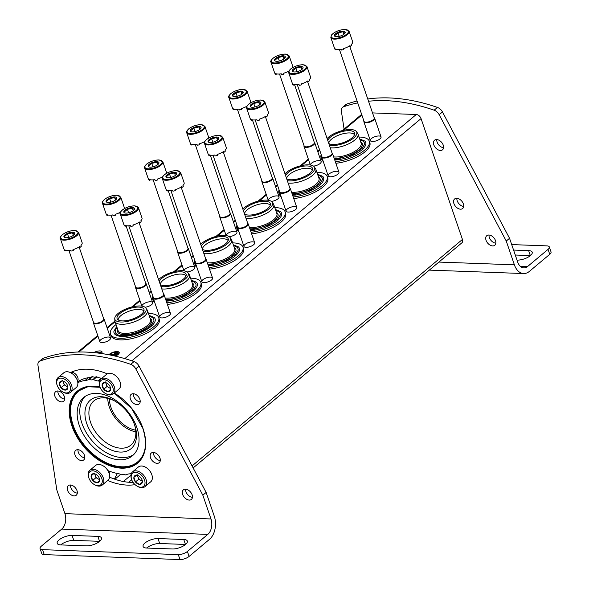 <?xml version="1.0" encoding="UTF-8"?>
<svg xmlns="http://www.w3.org/2000/svg" width="589" height="589" viewBox="0 0 589 589"><rect width="100%" height="100%" fill="white"/><g stroke="black" fill="none" stroke-linecap="round" stroke-linejoin="round"><path stroke-width="0.88" d="M109.414 398.805A25.857 16.897 -130 0 0 135.691 430.176M130.949 475.168L123.351 481.53M114.354 479.056L117.395 473.446M193.133 467.946L461.909 242.801A4.535 2.967 -130 0 0 462.439 239.451L421.054 118.595A4.535 2.967 -130 0 0 416.261 114.502L372.528 112.911M115.253 356.109A5.669 2.179 -18.9 0 0 118.146 354.468A5.669 2.179 -18.9 0 0 119.214 352.472A5.669 2.179 -18.9 0 0 114.664 351.817A5.669 2.179 -18.9 0 0 108.936 354.762M93.769 352.583A5.669 2.179 161.1 0 1 99.953 350.926A5.669 2.179 161.1 0 1 101.838 352.87A5.669 2.179 161.1 0 1 101.352 353.481M210.479 277.117A5.669 2.179 161.1 0 1 212.364 279.061A5.669 2.179 161.1 0 1 207.895 281.932A5.669 2.179 161.1 0 1 202.609 282.403A5.669 2.179 161.1 0 1 203.551 279.23A5.669 2.179 161.1 0 1 210.479 277.117M252.6 241.836A5.669 2.179 161.1 0 1 254.485 243.78A5.669 2.179 161.1 0 1 250.016 246.651A5.669 2.179 161.1 0 1 244.729 247.115A5.669 2.179 161.1 0 1 245.672 243.949A5.669 2.179 161.1 0 1 252.6 241.836M294.721 206.548A5.669 2.179 161.1 0 1 296.606 208.499A5.669 2.179 161.1 0 1 292.137 211.37A5.669 2.179 161.1 0 1 286.85 211.834A5.669 2.179 161.1 0 1 287.793 208.661A5.669 2.179 161.1 0 1 294.721 206.548M336.842 171.266A5.669 2.179 161.1 0 1 338.727 173.21A5.669 2.179 161.1 0 1 334.257 176.089A5.669 2.179 161.1 0 1 328.971 176.553A5.669 2.179 161.1 0 1 329.914 173.38A5.669 2.179 161.1 0 1 336.842 171.266M378.97 135.985A5.669 2.179 161.1 0 1 380.847 137.929A5.669 2.179 161.1 0 1 376.378 140.8A5.669 2.179 161.1 0 1 371.092 141.272A5.669 2.179 161.1 0 1 372.034 138.098A5.669 2.179 161.1 0 1 378.97 135.985M168.358 312.398A5.669 2.179 161.1 0 1 170.243 314.342A5.669 2.179 161.1 0 1 165.774 317.221A5.669 2.179 161.1 0 1 160.488 317.685A5.669 2.179 161.1 0 1 161.43 314.511A5.669 2.179 161.1 0 1 168.358 312.398M141.905 306.133A5.669 2.179 161.1 0 1 144.835 303.18A5.669 2.179 161.1 0 1 150.6 301.745A5.669 2.179 161.1 0 1 152.485 303.688A5.669 2.179 161.1 0 1 145.012 307.23M184.026 270.852A5.669 2.179 161.1 0 1 186.956 267.899A5.669 2.179 161.1 0 1 192.721 266.464A5.669 2.179 161.1 0 1 194.606 268.407A5.669 2.179 161.1 0 1 187.133 271.949M226.147 235.571A5.669 2.179 161.1 0 1 229.077 232.618A5.669 2.179 161.1 0 1 234.842 231.182A5.669 2.179 161.1 0 1 236.726 233.126A5.669 2.179 161.1 0 1 229.254 236.66M272.133 177.517L272.302 177.65A5.669 2.179 161.1 0 1 272.633 178.092A5.669 2.179 161.1 0 1 267.973 181.994A5.669 2.179 161.1 0 1 261.899 181.765L268.238 200.282A5.669 2.179 161.1 0 1 271.198 197.337A5.669 2.179 161.1 0 1 276.963 195.894A5.669 2.179 161.1 0 1 278.847 197.838A5.669 2.179 161.1 0 1 271.374 201.379M310.388 165.001A5.669 2.179 161.1 0 1 313.319 162.049A5.669 2.179 161.1 0 1 319.091 160.613A5.669 2.179 161.1 0 1 320.968 162.557A5.669 2.179 161.1 0 1 313.495 166.098M108.479 337.026A5.669 2.179 161.1 0 1 110.364 338.969A5.669 2.179 161.1 0 1 105.895 341.848A5.669 2.179 161.1 0 1 100.609 342.312A5.669 2.179 161.1 0 1 101.551 339.139A5.669 2.179 161.1 0 1 108.479 337.026M70.923 372.388A5.669 3.703 50 0 1 74.089 373.014A5.669 3.703 50 0 1 77.77 377.402A5.669 3.703 50 0 1 77.549 381.149M109.797 471.318A5.669 3.703 50 0 1 109.289 473.865M101.256 396.728A31.673 20.696 50 0 1 114.156 400.667A31.673 20.696 50 0 1 134.69 425.184A31.673 20.696 50 0 1 120.244 452.065A31.673 20.696 50 0 1 86.745 423.55A31.673 20.696 50 0 1 101.256 396.728M135.831 431.855A27.852 18.2 50 0 1 107.787 398.378M134.425 424.441A28.832 18.841 50 0 1 131.273 444.783A28.832 18.841 50 0 1 97.936 435.109A28.832 18.841 50 0 1 94.262 400.594A28.832 18.841 50 0 1 103.76 397.833A28.832 18.841 50 0 1 114.84 401.057M96.353 352.848A4.69 1.804 161.1 0 1 101.396 353.025A4.69 1.804 161.1 0 1 101.418 353.407M118.043 353.194L114.803 355.609L118.043 353.194L118.183 353.591L115.282 356.014L115.15 355.623M115.282 356.014L114.803 355.609M114.067 355.837L117.461 352.988L117.329 352.597L113.302 355.668M113.581 355.727L117.329 352.597M113.073 355.616L116.791 352.509L116.651 352.112L113.81 354.195L110.541 354.07L113.544 354.409L112.308 355.447M113.095 354.784L110.415 354.688L110.283 354.291M112.587 355.513L116.651 352.112M119.258 352.678A5.669 2.179 -18.9 0 0 114.848 352.2A5.669 2.179 -18.9 0 0 109.363 354.843M118.22 319.945A13.613 5.227 161.1 0 1 125.192 312.847A13.613 5.227 161.1 0 1 139.092 309.365A13.613 5.227 161.1 0 1 143.878 311.161M148.435 313.466A25.518 9.807 161.1 0 1 149.392 313.481A25.518 9.807 161.1 0 1 158.728 317.618L159.273 319.209A25.518 9.807 161.1 0 1 138.305 336.746A25.518 9.807 161.1 0 1 110.99 335.737L110.445 334.154A25.518 9.807 161.1 0 1 116.033 324.554M158.728 317.618A25.518 9.807 161.1 0 1 137.76 335.163A25.518 9.807 161.1 0 1 110.445 334.154M149.091 315.38L154.178 317.442A21.697 8.334 161.1 0 1 137.289 333.772A21.697 8.334 161.1 0 1 113.927 331.217L116.688 326.475M149.444 316.403A20.262 7.782 161.1 0 1 153.876 320.902L151.476 324.863C147.655 331.04 121.43 339.404 116.291 333.772A20.262 7.782 161.1 0 1 117.034 327.499M150.085 318.288A18.031 6.928 161.1 0 1 136.832 332.439A18.031 6.928 161.1 0 1 117.682 329.384M145.814 308.01L147.059 309.77A17.125 6.582 161.1 0 1 147.397 310.432L150.519 319.547A17.125 6.582 161.1 0 1 136.449 331.32A17.125 6.582 161.1 0 1 118.117 330.643L114.995 321.528A17.125 6.582 161.1 0 1 114.855 320.799L114.759 318.649A16.514 6.346 161.1 0 1 123.403 310.101A16.514 6.346 161.1 0 1 140.101 305.971A16.514 6.346 161.1 0 1 145.814 308.01A16.514 6.346 161.1 0 1 132.569 320.004A16.514 6.346 161.1 0 1 114.759 318.649M147.397 310.432A17.125 6.582 161.1 0 1 133.328 322.205A17.125 6.582 161.1 0 1 114.995 321.528M138.768 307.09A14.217 5.463 161.1 0 1 144.084 309.998A14.217 5.463 161.1 0 1 132.289 319.164A14.217 5.463 161.1 0 1 117.351 319.15A14.217 5.463 161.1 0 1 123.086 311.345A14.217 5.463 161.1 0 1 138.768 307.09M160.341 284.664A13.613 5.227 161.1 0 1 167.313 277.559A13.613 5.227 161.1 0 1 181.213 274.084A13.613 5.227 161.1 0 1 185.999 275.88M190.556 278.177A25.518 9.807 161.1 0 1 191.513 278.199A25.518 9.807 161.1 0 1 200.849 282.337L201.394 283.92A25.518 9.807 161.1 0 1 191.837 296.23A25.518 9.807 161.1 0 1 167.386 304.41M154.774 302.584A25.518 9.807 161.1 0 1 153.111 300.456L152.566 298.866A25.518 9.807 161.1 0 1 152.72 295.722M200.849 282.337A25.518 9.807 161.1 0 1 191.292 294.647A25.518 9.807 161.1 0 1 166.842 302.827M154.23 301.001A25.518 9.807 161.1 0 1 152.566 298.866M191.211 280.099L196.299 282.153A21.697 8.334 161.1 0 1 189.82 293.602A21.697 8.334 161.1 0 1 166.267 301.141M191.565 281.115A20.262 7.782 161.1 0 1 195.997 285.621L193.597 289.574L184.269 295.73L169.006 300.118L165.98 300.316M192.205 283A18.031 6.928 161.1 0 1 187.273 293.307A18.031 6.928 161.1 0 1 165.649 299.337M158.625 279.694A16.514 6.346 161.1 0 1 182.222 270.69A16.514 6.346 161.1 0 1 187.943 272.729L189.179 274.489A17.125 6.582 161.1 0 1 189.518 275.151L192.64 284.266A17.125 6.582 161.1 0 1 183.864 293.823A17.125 6.582 161.1 0 1 165.2 298.041M189.518 275.151A17.125 6.582 161.1 0 1 180.551 284.804A17.125 6.582 161.1 0 1 161.769 288.89M187.943 272.729A16.514 6.346 161.1 0 1 180.05 282.455A16.514 6.346 161.1 0 1 160.966 286.534M159.266 281.579A14.217 5.463 161.1 0 1 180.889 271.801A14.217 5.463 161.1 0 1 186.205 274.717A14.217 5.463 161.1 0 1 175.669 283.427A14.217 5.463 161.1 0 1 160.318 284.649M202.461 249.375A13.613 5.227 161.1 0 1 209.434 242.278A13.613 5.227 161.1 0 1 223.334 238.795A13.613 5.227 161.1 0 1 228.12 240.592M232.677 242.896A25.518 9.807 161.1 0 1 233.642 242.918A25.518 9.807 161.1 0 1 242.97 247.056L243.515 248.639A25.518 9.807 161.1 0 1 233.958 260.949A25.518 9.807 161.1 0 1 209.507 269.129M196.895 267.303A25.518 9.807 161.1 0 1 195.231 265.168L194.687 263.585A25.518 9.807 161.1 0 1 194.841 260.434M242.97 247.056A25.518 9.807 161.1 0 1 233.413 259.366A25.518 9.807 161.1 0 1 208.962 267.546M196.351 265.72A25.518 9.807 161.1 0 1 194.687 263.585M233.332 244.818L238.42 246.872A21.697 8.334 161.1 0 1 231.941 258.321A21.697 8.334 161.1 0 1 208.388 265.86M233.686 245.834A20.262 7.782 161.1 0 1 238.125 250.34L235.718 254.293L226.39 260.441L211.127 264.836L208.101 265.035M234.326 247.719A18.031 6.928 161.1 0 1 229.393 258.019A18.031 6.928 161.1 0 1 207.77 264.056M200.746 244.413A16.514 6.346 161.1 0 1 224.343 235.401A16.514 6.346 161.1 0 1 230.063 237.448L231.3 239.208A17.125 6.582 161.1 0 1 231.639 239.863L234.761 248.978A17.125 6.582 161.1 0 1 225.985 258.542A17.125 6.582 161.1 0 1 207.328 262.76M231.639 239.863A17.125 6.582 161.1 0 1 222.671 249.522A17.125 6.582 161.1 0 1 203.89 253.609M230.063 237.448A16.514 6.346 161.1 0 1 222.171 247.174A16.514 6.346 161.1 0 1 203.087 251.253M201.386 246.298A14.217 5.463 161.1 0 1 223.01 236.52A14.217 5.463 161.1 0 1 228.326 239.428A14.217 5.463 161.1 0 1 217.79 248.138A14.217 5.463 161.1 0 1 202.439 249.361M244.582 214.094A13.613 5.227 161.1 0 1 251.555 206.997A13.613 5.227 161.1 0 1 265.455 203.514A13.613 5.227 161.1 0 1 270.241 205.311M274.798 207.615A25.518 9.807 161.1 0 1 275.762 207.63A25.518 9.807 161.1 0 1 285.091 211.768L285.636 213.358A25.518 9.807 161.1 0 1 276.079 225.668A25.518 9.807 161.1 0 1 251.628 233.848M239.016 232.022A25.518 9.807 161.1 0 1 237.352 229.887L236.807 228.304A25.518 9.807 161.1 0 1 236.962 225.153M285.091 211.768A25.518 9.807 161.1 0 1 275.534 224.078A25.518 9.807 161.1 0 1 251.083 232.257M238.471 230.432A25.518 9.807 161.1 0 1 236.807 228.304M275.453 209.529L280.541 211.591A21.697 8.334 161.1 0 1 274.062 223.04A21.697 8.334 161.1 0 1 250.509 230.579M275.807 210.553A20.262 7.782 161.1 0 1 280.246 215.059L277.846 219.012L268.51 225.16L253.248 229.555L250.222 229.754M276.447 212.438A18.031 6.928 161.1 0 1 271.514 222.738A18.031 6.928 161.1 0 1 249.891 228.775M242.867 209.124A16.514 6.346 161.1 0 1 266.464 200.12A16.514 6.346 161.1 0 1 272.184 202.16L273.421 203.927A17.125 6.582 161.1 0 1 273.76 204.582L276.882 213.697A17.125 6.582 161.1 0 1 268.105 223.253A17.125 6.582 161.1 0 1 249.449 227.472M273.76 204.582A17.125 6.582 161.1 0 1 264.792 214.241A17.125 6.582 161.1 0 1 246.011 218.32M272.184 202.16A16.514 6.346 161.1 0 1 264.292 211.893A16.514 6.346 161.1 0 1 245.208 215.964M243.507 211.017A14.217 5.463 161.1 0 1 265.131 201.239A14.217 5.463 161.1 0 1 270.447 204.147A14.217 5.463 161.1 0 1 259.911 212.857A14.217 5.463 161.1 0 1 244.56 214.079M285.628 175.728A14.217 5.463 161.1 0 1 307.252 165.958A14.217 5.463 161.1 0 1 312.568 168.866A14.217 5.463 161.1 0 1 302.032 177.576A14.217 5.463 161.1 0 1 286.681 178.798A13.613 5.227 161.1 0 1 293.675 171.708A13.613 5.227 161.1 0 1 307.576 168.233A13.613 5.227 161.1 0 1 312.361 170.03M316.919 172.327A25.518 9.807 161.1 0 1 317.883 172.349A25.518 9.807 161.1 0 1 327.212 176.486L327.756 178.069A25.518 9.807 161.1 0 1 318.2 190.38A25.518 9.807 161.1 0 1 293.749 198.559M281.137 196.733A25.518 9.807 161.1 0 1 279.473 194.606L278.928 193.023A25.518 9.807 161.1 0 1 279.083 189.872M327.212 176.486A25.518 9.807 161.1 0 1 317.655 188.797A25.518 9.807 161.1 0 1 293.204 196.976M280.592 195.15A25.518 9.807 161.1 0 1 278.928 193.023M317.574 174.248L322.662 176.31A21.697 8.334 161.1 0 1 316.183 187.751A21.697 8.334 161.1 0 1 292.63 195.29M317.927 175.272A20.262 7.782 161.1 0 1 322.367 179.77L319.967 183.724L310.631 189.879L295.369 194.267L292.35 194.466M318.568 177.156A18.031 6.928 161.1 0 1 313.635 187.457A18.031 6.928 161.1 0 1 292.011 193.487M284.988 173.843A16.514 6.346 161.1 0 1 308.584 164.839A16.514 6.346 161.1 0 1 314.305 166.878L315.542 168.638A17.125 6.582 161.1 0 1 315.881 169.301L319.002 178.415A17.125 6.582 161.1 0 1 310.226 187.972A17.125 6.582 161.1 0 1 291.57 192.191M315.881 169.301A17.125 6.582 161.1 0 1 306.913 178.953A17.125 6.582 161.1 0 1 288.131 183.039M314.305 166.878A16.514 6.346 161.1 0 1 306.413 176.612A16.514 6.346 161.1 0 1 287.329 180.683M328.831 143.532A13.613 5.227 161.1 0 1 335.796 136.427A13.613 5.227 161.1 0 1 349.697 132.952A13.613 5.227 161.1 0 1 354.482 134.748M359.04 137.046A25.518 9.807 161.1 0 1 360.004 137.068A25.518 9.807 161.1 0 1 369.332 141.205L369.877 142.788A25.518 9.807 161.1 0 1 360.321 155.098A25.518 9.807 161.1 0 1 335.87 163.278M323.258 161.452A25.518 9.807 161.1 0 1 321.594 159.325L321.049 157.734A25.518 9.807 161.1 0 1 321.204 154.583M369.332 141.205A25.518 9.807 161.1 0 1 359.776 153.515A25.518 9.807 161.1 0 1 335.325 161.695M322.713 159.869A25.518 9.807 161.1 0 1 321.049 157.734M359.695 138.967L364.782 141.021A21.697 8.334 161.1 0 1 358.303 152.47A21.697 8.334 161.1 0 1 334.751 160.009M360.048 139.983A20.262 7.782 161.1 0 1 364.488 144.489L362.088 148.443L352.752 154.598L337.49 158.986L334.471 159.185M360.696 141.868A18.031 6.928 161.1 0 1 355.756 152.168A18.031 6.928 161.1 0 1 334.132 158.205M327.109 138.562A16.514 6.346 161.1 0 1 350.705 129.551A16.514 6.346 161.1 0 1 356.426 131.597L357.663 133.357A17.125 6.582 161.1 0 1 358.002 134.02L361.123 143.127A17.125 6.582 161.1 0 1 352.347 152.691A17.125 6.582 161.1 0 1 333.691 156.91M358.002 134.02A17.125 6.582 161.1 0 1 349.034 143.672A17.125 6.582 161.1 0 1 330.252 147.758M356.426 131.597A16.514 6.346 161.1 0 1 348.533 141.323A16.514 6.346 161.1 0 1 329.45 145.402M327.756 140.447A14.217 5.463 161.1 0 1 349.373 130.67A14.217 5.463 161.1 0 1 354.688 133.585A14.217 5.463 161.1 0 1 344.16 142.295A14.217 5.463 161.1 0 1 328.802 143.51M78.595 232.346L82.121 242.653A9.638 3.703 161.1 0 1 80.965 245.436L81.267 246.327A9.638 3.703 -18.9 0 1 79.832 247.527L79.522 246.636A9.638 3.703 161.1 0 1 72.992 249.655L73.294 250.553A9.638 3.703 -18.9 0 1 70.952 251.091L70.651 250.2A9.638 3.703 161.1 0 1 65.033 249.994L65.335 250.892A9.638 3.703 -18.9 0 1 64.429 250.229L64.127 249.338A9.638 3.703 161.1 0 1 63.884 248.897L60.358 238.597A9.638 3.703 161.1 0 0 70.673 238.972A9.638 3.703 161.1 0 0 78.595 232.346L74.759 230.49C70.297 230.571 66.182 231.956 62.419 234.643C60.306 236.712 59.622 238.03 60.358 238.597M72.594 232.221A5.669 2.179 161.1 0 1 74.479 234.164A5.669 2.179 161.1 0 1 70.01 237.036A5.669 2.179 161.1 0 1 64.724 237.507A5.669 2.179 161.1 0 1 65.666 234.334A5.669 2.179 161.1 0 1 72.594 232.221M74.391 234.208L72.476 232.81L67.521 233.958L64.481 236.498M67.521 233.958L68.707 237.419M72.476 232.81L73.345 235.342M79.832 247.527A3.777 1.45 -18.9 0 0 78.3 247.424M73.618 249.471A3.777 1.45 -18.9 0 0 73.235 250.369M66.299 250.354A3.777 1.45 -18.9 0 0 65.335 250.892M103.649 318.649L103.819 318.782A5.669 2.179 161.1 0 1 104.143 319.223A5.669 2.179 161.1 0 1 99.482 323.125A5.669 2.179 161.1 0 1 93.415 322.897A5.669 2.179 161.1 0 1 93.401 322.352L93.452 322.139M79.257 247.417L103.73 318.885A5.389 2.069 161.1 0 1 99.305 322.588A5.389 2.069 161.1 0 1 93.533 322.382L68.898 250.428M120.716 197.065L116.88 195.209C112.418 195.29 108.302 196.667 104.54 199.354C102.427 201.431 101.742 202.749 102.479 203.308A9.638 3.703 161.1 0 0 112.793 203.691A9.638 3.703 161.1 0 0 120.716 197.065L124.242 207.365A9.638 3.703 161.1 0 1 124.088 208.793M120.421 212.143A3.777 1.45 -18.9 0 1 120.436 212.143A9.638 3.703 161.1 0 1 115.113 214.374L115.415 215.265A9.638 3.703 -18.9 0 1 113.073 215.81L112.771 214.919A9.638 3.703 161.1 0 1 107.154 214.713L107.456 215.603A9.638 3.703 -18.9 0 1 106.55 214.941L106.248 214.05A9.638 3.703 161.1 0 1 106.005 213.616L102.479 203.308M114.715 196.94A5.669 2.179 161.1 0 1 116.6 198.883A5.669 2.179 161.1 0 1 112.131 201.755A5.669 2.179 161.1 0 1 106.845 202.218A5.669 2.179 161.1 0 1 107.787 199.053A5.669 2.179 161.1 0 1 114.715 196.94M116.512 198.92L114.597 197.521L109.642 198.67L106.602 201.217M109.642 198.67L110.828 202.137M114.597 197.521L115.466 200.054M115.746 214.182A3.777 1.45 -18.9 0 0 115.356 215.088M108.428 215.073A3.777 1.45 -18.9 0 0 107.456 215.603M145.77 283.368L145.939 283.5A5.669 2.179 161.1 0 1 146.263 283.942A5.669 2.179 161.1 0 1 141.61 287.837A5.669 2.179 161.1 0 1 135.536 287.616A5.669 2.179 161.1 0 1 135.522 287.064L135.573 286.858M126.053 225.786L145.851 283.603A5.389 2.069 161.1 0 1 141.426 287.307A5.389 2.069 161.1 0 1 135.654 287.093L111.019 215.14M162.836 161.784L159.001 159.928C154.539 160.002 150.423 161.386 146.661 164.073C144.548 166.15 143.863 167.467 144.6 168.027A9.638 3.703 161.1 0 0 154.914 168.41A9.638 3.703 161.1 0 0 162.836 161.784L166.363 172.084A9.638 3.703 161.1 0 1 166.208 173.512M162.542 176.862A3.777 1.45 -18.9 0 1 162.557 176.862A9.638 3.703 161.1 0 1 157.234 179.093L157.543 179.984A9.638 3.703 -18.9 0 1 155.194 180.528L154.892 179.638A9.638 3.703 161.1 0 1 149.275 179.431L149.577 180.322A9.638 3.703 -18.9 0 1 148.671 179.66L148.369 178.769A9.638 3.703 161.1 0 1 148.126 178.327L144.6 168.027M156.836 161.651A5.669 2.179 161.1 0 1 158.721 163.595A5.669 2.179 161.1 0 1 154.252 166.473A5.669 2.179 161.1 0 1 148.965 166.937A5.669 2.179 161.1 0 1 149.908 163.764A5.669 2.179 161.1 0 1 156.836 161.651M158.632 163.639L156.718 162.24L151.763 163.389L148.722 165.936M151.763 163.389L152.949 166.849M156.718 162.24L157.587 164.773M157.867 178.901A3.777 1.45 -18.9 0 0 157.477 179.807M150.548 179.792A3.777 1.45 -18.9 0 0 149.577 180.322M187.891 248.087L188.06 248.219A5.669 2.179 161.1 0 1 188.384 248.661A5.669 2.179 161.1 0 1 183.731 252.556A5.669 2.179 161.1 0 1 177.657 252.335A5.669 2.179 161.1 0 1 177.642 251.783L177.694 251.577M168.174 190.505L187.972 248.322A5.389 2.069 161.1 0 1 183.547 252.026A5.389 2.069 161.1 0 1 177.782 251.812L153.14 179.859M204.957 126.502L201.121 124.647C196.66 124.721 192.544 126.105 188.782 128.792C186.669 130.868 185.984 132.186 186.72 132.746A9.638 3.703 161.1 0 0 197.043 133.129A9.638 3.703 161.1 0 0 204.957 126.502L208.484 136.803A9.638 3.703 161.1 0 1 208.329 138.231M204.677 141.574A3.777 1.45 -18.9 0 0 204.663 141.581A9.638 3.703 161.1 0 1 199.354 143.812L199.664 144.703A9.638 3.703 -18.9 0 1 197.315 145.247L197.013 144.349A9.638 3.703 161.1 0 1 191.396 144.15L191.697 145.041A9.638 3.703 -18.9 0 1 190.792 144.379L190.49 143.488A9.638 3.703 161.1 0 1 190.247 143.046L186.72 132.746M198.957 126.37A5.669 2.179 161.1 0 1 200.842 128.314A5.669 2.179 161.1 0 1 196.373 131.185A5.669 2.179 161.1 0 1 191.086 131.656A5.669 2.179 161.1 0 1 192.029 128.483A5.669 2.179 161.1 0 1 198.957 126.37M200.753 128.358L198.839 126.959L193.884 128.107L190.843 130.655M193.884 128.107L195.069 131.568M198.839 126.959L199.708 129.492M199.988 143.62A3.777 1.45 -18.9 0 0 199.597 144.519M192.669 144.504A3.777 1.45 -18.9 0 0 191.697 145.041M230.012 212.798L230.181 212.931A5.669 2.179 161.1 0 1 230.505 213.373A5.669 2.179 161.1 0 1 225.852 217.275A5.669 2.179 161.1 0 1 219.778 217.047A5.669 2.179 161.1 0 1 219.763 216.502L219.815 216.288M210.295 155.224L230.093 213.041A5.389 2.069 161.1 0 1 225.668 216.745A5.389 2.069 161.1 0 1 219.903 216.531L195.268 144.577M247.078 91.214L243.25 89.359C238.781 89.44 234.665 90.824 230.903 93.511C228.79 95.58 228.105 96.898 228.841 97.465A9.638 3.703 161.1 0 0 239.163 97.84A9.638 3.703 161.1 0 0 247.078 91.214L250.605 101.522A9.638 3.703 161.1 0 1 250.45 102.942M246.798 106.292A3.777 1.45 -18.9 0 0 246.784 106.292A9.638 3.703 161.1 0 1 241.475 108.523L241.784 109.414A9.638 3.703 -18.9 0 1 239.436 109.959L239.134 109.068A9.638 3.703 161.1 0 1 233.516 108.862L233.818 109.753A9.638 3.703 -18.9 0 1 232.913 109.098L232.611 108.207A9.638 3.703 161.1 0 1 232.368 107.765L228.841 97.465M241.085 91.089A5.669 2.179 161.1 0 1 242.962 93.033A5.669 2.179 161.1 0 1 238.493 95.904A5.669 2.179 161.1 0 1 233.207 96.368A5.669 2.179 161.1 0 1 234.15 93.202A5.669 2.179 161.1 0 1 241.085 91.089M242.874 93.069L240.96 91.678L236.005 92.826L232.964 95.366M236.005 92.826L237.19 96.287M240.96 91.678L241.829 94.203M242.108 108.339A3.777 1.45 -18.9 0 0 241.718 109.237M234.79 109.223A3.777 1.45 -18.9 0 0 233.818 109.753M261.899 181.765A5.669 2.179 161.1 0 1 261.884 181.221L261.943 181.007M252.416 119.935L272.214 177.753A5.389 2.069 161.1 0 1 267.789 181.456A5.389 2.069 161.1 0 1 262.024 181.243L237.389 109.289M289.199 55.933L285.37 54.078C280.901 54.159 276.786 55.535 273.024 58.223C270.911 60.299 270.226 61.617 270.962 62.176A9.638 3.703 161.1 0 0 281.284 62.559A9.638 3.703 161.1 0 0 289.199 55.933L292.733 66.233A9.638 3.703 161.1 0 1 292.571 67.661M288.919 71.011A3.777 1.45 -18.9 0 0 288.904 71.011A9.638 3.703 161.1 0 1 283.596 73.242L283.905 74.133A9.638 3.703 -18.9 0 1 281.557 74.678L281.255 73.787A9.638 3.703 161.1 0 1 275.637 73.581L275.939 74.472A9.638 3.703 -18.9 0 1 275.034 73.809L274.732 72.918A9.638 3.703 161.1 0 1 274.489 72.484L270.962 62.176M283.206 55.8A5.669 2.179 161.1 0 1 285.083 57.744A5.669 2.179 161.1 0 1 280.614 60.623A5.669 2.179 161.1 0 1 275.328 61.087A5.669 2.179 161.1 0 1 276.27 57.913A5.669 2.179 161.1 0 1 283.206 55.8M284.995 57.788L283.081 56.389L278.126 57.538L275.085 60.085M278.126 57.538L279.311 60.998M283.081 56.389L283.95 58.922M284.229 73.051A3.777 1.45 -18.9 0 0 283.839 73.956M276.911 73.942A3.777 1.45 -18.9 0 0 275.939 74.472M314.254 142.236L314.423 142.369A5.669 2.179 161.1 0 1 314.754 142.81A5.669 2.179 161.1 0 1 310.094 146.705A5.669 2.179 161.1 0 1 304.02 146.484A5.669 2.179 161.1 0 1 304.012 145.932L304.064 145.726M294.544 84.654L314.335 142.472A5.389 2.069 161.1 0 1 309.91 146.175A5.389 2.069 161.1 0 1 304.145 145.962L279.51 74.008M138.474 207.718L142.001 218.026A9.638 3.703 161.1 0 1 140.845 220.809L141.146 221.7A9.638 3.703 -18.9 0 1 139.711 222.9L139.402 222.009A9.638 3.703 161.1 0 1 132.871 225.027L133.173 225.918A9.638 3.703 -18.9 0 1 130.832 226.463L130.53 225.572A9.638 3.703 161.1 0 1 124.912 225.366L125.214 226.257A9.638 3.703 -18.9 0 1 124.308 225.602L124.007 224.711A9.638 3.703 161.1 0 1 123.764 224.269L120.237 213.969A9.638 3.703 161.1 0 0 130.552 214.344A9.638 3.703 161.1 0 0 138.474 207.718L134.638 205.863C130.176 205.944 126.061 207.328 122.298 210.015C120.185 212.084 119.501 213.402 120.237 213.969M132.473 207.593A5.669 2.179 161.1 0 1 134.358 209.537A5.669 2.179 161.1 0 1 129.889 212.408A5.669 2.179 161.1 0 1 124.603 212.872A5.669 2.179 161.1 0 1 125.545 209.706A5.669 2.179 161.1 0 1 132.473 207.593M134.27 209.574L132.356 208.182L127.401 209.323L124.36 211.871M127.401 209.323L128.586 212.791M132.356 208.182L133.224 210.707M139.711 222.9A3.777 1.45 -18.9 0 0 138.179 222.797M133.504 224.843A3.777 1.45 -18.9 0 0 133.114 225.742M126.179 225.727A3.777 1.45 -18.9 0 0 125.214 226.257M163.528 294.021L163.698 294.154A5.669 2.179 161.1 0 1 164.022 294.596A5.669 2.179 161.1 0 1 159.361 298.498A5.669 2.179 161.1 0 1 153.295 298.27A5.669 2.179 161.1 0 1 153.28 297.725L153.331 297.511M139.137 222.789L163.609 294.257A5.389 2.069 161.1 0 1 159.185 297.96A5.389 2.069 161.1 0 1 153.412 297.747L128.777 225.793M180.595 172.437L184.121 182.737A9.638 3.703 161.1 0 1 182.965 185.52L183.267 186.418A9.638 3.703 -18.9 0 1 181.832 187.619L181.53 186.728A9.638 3.703 161.1 0 1 174.992 189.746L175.301 190.637A9.638 3.703 -18.9 0 1 172.952 191.182L172.651 190.291A9.638 3.703 161.1 0 1 167.033 190.085L167.335 190.976A9.638 3.703 -18.9 0 1 166.429 190.313L166.127 189.422A9.638 3.703 161.1 0 1 165.884 188.988L162.358 178.681A9.638 3.703 161.1 0 0 172.673 179.063A9.638 3.703 161.1 0 0 180.595 172.437L176.759 170.582C172.297 170.663 168.182 172.04 164.419 174.727C162.306 176.803 161.622 178.121 162.358 178.681M174.594 172.305A5.669 2.179 161.1 0 1 176.479 174.248A5.669 2.179 161.1 0 1 172.01 177.127A5.669 2.179 161.1 0 1 166.724 177.591A5.669 2.179 161.1 0 1 167.666 174.418A5.669 2.179 161.1 0 1 174.594 172.305M176.391 174.292L174.477 172.894L169.522 174.042L166.481 176.59M169.522 174.042L170.707 177.503M174.477 172.894L175.345 175.426M181.832 187.619A3.777 1.45 -18.9 0 0 180.3 187.516M175.625 189.555A3.777 1.45 -18.9 0 0 175.235 190.461M168.307 190.446A3.777 1.45 -18.9 0 0 167.335 190.976M205.649 258.74L205.819 258.873A5.669 2.179 161.1 0 1 206.143 259.315A5.669 2.179 161.1 0 1 201.49 263.209A5.669 2.179 161.1 0 1 195.415 262.988A5.669 2.179 161.1 0 1 195.401 262.436L195.452 262.23M181.257 187.501L205.73 258.976A5.389 2.069 161.1 0 1 201.305 262.679A5.389 2.069 161.1 0 1 195.533 262.466L170.898 190.512M222.716 137.156L226.242 147.456A9.638 3.703 161.1 0 1 225.086 150.239L225.388 151.13A9.638 3.703 -18.9 0 1 223.953 152.337L223.651 151.447A9.638 3.703 161.1 0 1 217.113 154.465L217.422 155.356A9.638 3.703 -18.9 0 1 215.073 155.901L214.771 155.01A9.638 3.703 161.1 0 1 209.154 154.804L209.456 155.695A9.638 3.703 -18.9 0 1 208.55 155.032L208.248 154.141A9.638 3.703 161.1 0 1 208.005 153.7L204.479 143.399A9.638 3.703 161.1 0 0 214.794 143.782A9.638 3.703 161.1 0 0 222.716 137.156L218.88 135.301C213.166 135.551 208.587 137.399 205.149 140.83L204.479 143.399M216.715 137.023A5.669 2.179 161.1 0 1 218.6 138.967A5.669 2.179 161.1 0 1 214.131 141.846A5.669 2.179 161.1 0 1 208.845 142.31A5.669 2.179 161.1 0 1 209.787 139.137A5.669 2.179 161.1 0 1 216.715 137.023M218.512 139.011L216.597 137.612L211.642 138.761L208.602 141.308M211.642 138.761L212.828 142.221M216.597 137.612L217.466 140.145M223.953 152.337A3.777 1.45 -18.9 0 0 222.421 152.234M217.746 154.274A3.777 1.45 -18.9 0 0 217.356 155.179M210.428 155.157A3.777 1.45 -18.9 0 0 209.456 155.695M247.77 223.452L247.94 223.592A5.669 2.179 161.1 0 1 248.263 224.034A5.669 2.179 161.1 0 1 243.61 227.928A5.669 2.179 161.1 0 1 237.536 227.707A5.669 2.179 161.1 0 1 237.522 227.155L237.573 226.942M223.378 152.22L247.851 223.695A5.389 2.069 161.1 0 1 243.426 227.398A5.389 2.069 161.1 0 1 237.661 227.185L213.027 155.231M264.836 101.868L268.363 112.175A9.638 3.703 161.1 0 1 267.207 114.958L267.509 115.849A9.638 3.703 -18.9 0 1 266.073 117.056L265.772 116.158A9.638 3.703 161.1 0 1 259.234 119.184L259.543 120.075A9.638 3.703 -18.9 0 1 257.194 120.612L256.892 119.722A9.638 3.703 161.1 0 1 251.275 119.523L251.577 120.414A9.638 3.703 -18.9 0 1 250.671 119.751L250.369 118.86A9.638 3.703 161.1 0 1 250.126 118.418L246.6 108.118A9.638 3.703 161.1 0 0 256.922 108.494A9.638 3.703 161.1 0 0 264.836 101.868L261.008 100.02C256.539 100.093 252.423 101.477 248.661 104.165C246.548 106.241 245.863 107.559 246.6 108.118M258.843 101.742A5.669 2.179 161.1 0 1 260.721 103.686A5.669 2.179 161.1 0 1 256.252 106.557A5.669 2.179 161.1 0 1 250.966 107.029A5.669 2.179 161.1 0 1 251.908 103.855A5.669 2.179 161.1 0 1 258.843 101.742M260.632 103.73L258.718 102.331L253.763 103.48L250.723 106.027M253.763 103.48L254.949 106.94M258.718 102.331L259.587 104.864M266.073 117.056A3.777 1.45 -18.9 0 0 264.542 116.946M259.867 118.993A3.777 1.45 -18.9 0 0 259.477 119.891M252.548 119.876A3.777 1.45 -18.9 0 0 251.577 120.414M289.891 188.171L290.06 188.303A5.669 2.179 161.1 0 1 290.384 188.745A5.669 2.179 161.1 0 1 285.731 192.647A5.669 2.179 161.1 0 1 279.657 192.419A5.669 2.179 161.1 0 1 279.642 191.874L279.701 191.661M265.499 116.939L289.972 188.414A5.389 2.069 161.1 0 1 285.547 192.117A5.389 2.069 161.1 0 1 279.782 191.904L255.147 119.95M306.957 66.586L310.491 76.887A9.638 3.703 161.1 0 1 309.328 79.677L309.63 80.568A9.638 3.703 -18.9 0 1 308.194 81.768L307.892 80.877A9.638 3.703 161.1 0 1 301.354 83.896L301.664 84.787A9.638 3.703 -18.9 0 1 299.315 85.331L299.013 84.441A9.638 3.703 161.1 0 1 293.396 84.234L293.697 85.125A9.638 3.703 -18.9 0 1 292.792 84.47L292.49 83.572A9.638 3.703 161.1 0 1 292.247 83.137L288.72 72.83A9.638 3.703 161.1 0 0 299.043 73.213A9.638 3.703 161.1 0 0 306.957 66.586L303.129 64.731C298.66 64.812 294.544 66.196 290.782 68.876C288.669 70.952 287.984 72.27 288.72 72.83M300.964 66.461A5.669 2.179 161.1 0 1 302.842 68.405A5.669 2.179 161.1 0 1 298.373 71.276A5.669 2.179 161.1 0 1 293.086 71.74A5.669 2.179 161.1 0 1 294.029 68.574A5.669 2.179 161.1 0 1 300.964 66.461M302.753 68.442L300.839 67.043L295.884 68.191L292.843 70.739M295.884 68.191L297.07 71.659M300.839 67.043L301.708 69.576M308.194 81.768A3.777 1.45 -18.9 0 0 306.663 81.665M301.988 83.712A3.777 1.45 -18.9 0 0 301.597 84.61M294.669 84.595A3.777 1.45 -18.9 0 0 293.697 85.125M332.012 152.89L332.181 153.022A5.669 2.179 161.1 0 1 332.513 153.464A5.669 2.179 161.1 0 1 327.852 157.366A5.669 2.179 161.1 0 1 321.778 157.138A5.669 2.179 161.1 0 1 321.763 156.586L321.822 156.38M307.62 81.657L332.093 153.125A5.389 2.069 161.1 0 1 327.668 156.829A5.389 2.069 161.1 0 1 321.903 156.615L297.268 84.661M349.078 31.305L352.612 41.605A9.638 3.703 161.1 0 1 351.449 44.389L351.758 45.279A9.638 3.703 -18.9 0 1 350.315 46.487L350.013 45.596A9.638 3.703 161.1 0 1 343.475 48.615L343.785 49.505A9.638 3.703 -18.9 0 1 341.436 50.05L341.134 49.159A9.638 3.703 161.1 0 1 335.516 48.953L335.818 49.844A9.638 3.703 -18.9 0 1 334.913 49.181L334.611 48.291A9.638 3.703 161.1 0 1 334.368 47.849L330.841 37.549A9.638 3.703 161.1 0 0 341.164 37.932A9.638 3.703 161.1 0 0 349.078 31.305L345.25 29.45C339.529 29.708 334.95 31.548 331.511 34.979L330.841 37.549M343.085 31.173A5.669 2.179 161.1 0 1 344.963 33.117A5.669 2.179 161.1 0 1 340.501 35.995A5.669 2.179 161.1 0 1 335.207 36.459A5.669 2.179 161.1 0 1 336.15 33.286A5.669 2.179 161.1 0 1 343.085 31.173M344.874 33.161L342.96 31.762L338.005 32.91L334.964 35.458M338.005 32.91L339.19 36.371M342.96 31.762L343.829 34.295M350.315 46.487A3.777 1.45 -18.9 0 0 348.784 46.384M344.109 48.423A3.777 1.45 -18.9 0 0 343.718 49.329M336.79 49.314A3.777 1.45 -18.9 0 0 335.818 49.844M374.133 117.609L374.302 117.741A5.669 2.179 161.1 0 1 374.633 118.183A5.669 2.179 161.1 0 1 369.973 122.078A5.669 2.179 161.1 0 1 363.899 121.857A5.669 2.179 161.1 0 1 363.892 121.305L363.943 121.098M349.748 46.369L374.214 117.844A5.389 2.069 161.1 0 1 369.789 121.548A5.389 2.069 161.1 0 1 364.024 121.334L339.389 49.38M133.747 454.553A37.99 24.826 50 0 1 81.945 423.351A37.99 24.826 50 0 1 85.074 396.441M136.876 427.651A37.99 24.826 -130 0 0 112.514 398.311A37.99 24.826 -130 0 0 83.697 397.479A37.99 24.826 -130 0 0 79.316 425.56A37.99 24.826 -130 0 0 103.679 454.899A37.99 24.826 -130 0 0 132.488 455.731A37.99 24.826 -130 0 0 136.876 427.651M41.34 546.165L61.749 529.077L207.799 534.385A11.338 7.399 -87.9 0 0 210.987 518.968L202.844 495.194L206.135 492.433L214.278 516.207A17.015 11.095 -87.9 0 1 209.493 539.34L189.091 556.428A6.803 2.614 -18.9 0 1 179.984 559.55L44.249 554.617A6.803 2.614 -18.9 0 1 41.76 553.513L40.059 548.558A6.803 2.614 161.1 0 1 41.34 546.165M202.844 495.194L135.772 368.861A6.803 4.447 50 0 0 130.751 364.341A204.147 133.394 50 0 0 39.978 361.042A6.803 4.447 50 0 0 39.065 361.558A6.803 4.447 50 0 0 37.961 365.305L56.794 489.879L64.937 513.66A11.338 7.399 -87.9 0 1 61.749 529.077M40.059 548.558A6.803 2.614 161.1 0 0 42.548 549.662L178.29 554.595A6.803 2.614 161.1 0 0 187.39 551.473L207.799 534.385M160.289 460.576A6.236 4.079 50 0 1 153.803 454.958A6.236 4.079 50 0 1 153.479 452.44M140.182 401.853A6.236 4.079 50 0 1 133.696 396.235A6.236 4.079 50 0 1 133.372 393.724M84.787 457.83A6.236 4.079 50 0 1 78.308 452.212A6.236 4.079 50 0 1 77.976 449.694M64.687 399.106A6.236 4.079 50 0 1 58.201 393.496A6.236 4.079 50 0 1 57.877 390.978M39.065 361.558L42.356 358.804A6.803 4.447 50 0 1 43.269 358.281A204.147 133.394 50 0 1 134.042 361.587A6.803 4.447 50 0 1 139.063 366.108L206.135 492.433M192.434 497.315A6.236 4.079 50 0 1 185.947 491.705A6.236 4.079 50 0 1 185.623 489.187M77.314 493.133A6.236 4.079 50 0 1 70.827 487.515A6.236 4.079 50 0 1 70.503 484.997M77.719 381.886A53.871 35.2 50 0 1 88.416 377.689A13.613 8.894 50 0 0 91.994 376.688A1.134 0.744 50 0 1 92.687 376.688A6.008 3.924 50 0 0 96.14 376.813A1.134 0.744 50 0 1 96.846 376.864A13.613 8.894 50 0 0 101.212 378.16A53.871 35.2 50 0 1 101.845 378.293M133.085 482.369A66.343 43.35 50 0 1 109.561 477.119M150.512 457.712A6.236 4.079 50 0 1 151.233 453.103A6.236 4.079 50 0 1 158.36 455.268A6.236 4.079 50 0 1 159.244 462.667A6.236 4.079 50 0 1 154.509 462.534A6.236 4.079 50 0 1 150.512 457.712M130.405 398.996A6.236 4.079 50 0 1 131.126 394.387A6.236 4.079 50 0 1 138.253 396.552A6.236 4.079 50 0 1 139.137 403.951A6.236 4.079 50 0 1 134.41 403.811A6.236 4.079 50 0 1 130.405 398.996M75.017 454.966A6.236 4.079 50 0 1 75.731 450.357A6.236 4.079 50 0 1 82.865 452.521A6.236 4.079 50 0 1 83.741 459.921A6.236 4.079 50 0 1 79.014 459.788A6.236 4.079 50 0 1 75.017 454.966M54.91 396.25A6.236 4.079 50 0 1 55.631 391.641A6.236 4.079 50 0 1 62.758 393.805A6.236 4.079 50 0 1 63.641 401.205A6.236 4.079 50 0 1 58.907 401.065A6.236 4.079 50 0 1 54.91 396.25M182.656 494.458A6.236 4.079 50 0 1 183.378 489.849A6.236 4.079 50 0 1 190.505 492.014A6.236 4.079 50 0 1 191.388 499.413A6.236 4.079 50 0 1 186.654 499.273A6.236 4.079 50 0 1 182.656 494.458M67.536 490.269A6.236 4.079 50 0 1 68.258 485.66A6.236 4.079 50 0 1 75.385 487.825A6.236 4.079 50 0 1 76.268 495.224A6.236 4.079 50 0 1 71.534 495.091A6.236 4.079 50 0 1 67.536 490.269M70.452 372.616A66.343 43.35 50 0 1 107.272 373.853M77.829 382.666A53.871 35.2 50 0 1 85.125 380.45A13.613 8.894 50 0 0 88.703 379.441A1.134 0.744 50 0 1 89.395 379.441A6.008 3.924 50 0 0 92.848 379.574A1.134 0.744 50 0 1 93.555 379.618A13.613 8.894 50 0 0 97.921 380.914A53.871 35.2 50 0 1 99.453 381.26M131.34 473.563A53.871 35.2 50 0 1 129.742 473.858A13.613 8.894 50 0 0 126.164 474.867A1.134 0.744 50 0 1 125.479 474.867A6.008 3.924 50 0 0 122.019 474.741A1.134 0.744 50 0 1 121.312 474.69A13.613 8.894 50 0 0 116.953 473.394A53.871 35.2 50 0 1 107.875 470.559M135.072 484.651A66.343 43.35 50 0 1 107.684 480.491M185.557 544.45A9.755 3.748 -18.9 0 0 185.461 544.45L159.693 543.514A9.755 3.748 -18.9 0 0 146.58 548.035M99.651 541.328A9.755 3.748 -18.9 0 0 99.556 541.32L73.78 540.385A9.755 3.748 -18.9 0 0 60.667 544.913M157.992 538.56A9.755 3.748 161.1 0 0 147.677 541.232A9.755 3.748 161.1 0 0 143.105 546.459A9.755 3.748 161.1 0 0 146.676 548.042L172.452 548.977A9.755 3.748 161.1 0 0 182.767 546.298A9.755 3.748 161.1 0 0 187.339 541.077A9.755 3.748 161.1 0 0 183.768 539.495L157.992 538.56L159.693 543.514M72.086 535.43A9.755 3.748 161.1 0 0 61.764 538.11A9.755 3.748 161.1 0 0 57.199 543.338A9.755 3.748 161.1 0 0 60.763 544.913L86.539 545.856A9.755 3.748 161.1 0 0 96.854 543.176A9.755 3.748 161.1 0 0 101.426 537.956A9.755 3.748 161.1 0 0 97.855 536.373L72.086 535.43L73.78 540.385M97.921 380.914L101.212 378.16M85.125 380.45L88.416 377.689M527.656 266.456A11.338 7.399 92.1 0 1 523.849 267.885A11.338 7.399 92.1 0 1 517.679 262.061L509.544 238.287L506.253 241.041L514.388 264.814A17.015 11.095 92.1 0 0 523.643 273.546A17.015 11.095 92.1 0 0 529.349 271.411L549.751 254.315A6.803 2.614 -18.9 0 0 551.039 251.923L549.338 246.975A6.803 2.614 161.1 0 1 548.057 249.368L527.656 266.456L520.161 266.184M549.338 246.975A6.803 2.614 161.1 0 0 546.85 245.871L511.701 244.59M463.366 203.912A6.236 4.079 -130 0 0 459.368 199.089A6.236 4.079 -130 0 0 454.634 198.957A6.236 4.079 -130 0 0 455.518 206.356A6.236 4.079 -130 0 0 462.645 208.521A6.236 4.079 -130 0 0 463.366 203.912M443.259 145.188A6.236 4.079 -130 0 0 439.261 140.373A6.236 4.079 -130 0 0 434.535 140.234A6.236 4.079 -130 0 0 435.411 147.633A6.236 4.079 -130 0 0 442.545 149.797A6.236 4.079 -130 0 0 443.259 145.188M357.707 102.891A204.147 133.394 -130 0 0 343.387 106.889A6.803 4.447 -130 0 0 342.474 107.412A6.803 4.447 -130 0 0 341.37 111.159L344.079 129.094M506.253 241.041L439.18 114.715A6.803 4.447 -130 0 0 434.152 110.195A204.147 133.394 -130 0 0 368.53 101.242M495.511 240.651A6.236 4.079 -130 0 0 491.513 235.836A6.236 4.079 -130 0 0 486.779 235.696A6.236 4.079 -130 0 0 487.663 243.095A6.236 4.079 -130 0 0 494.789 245.26A6.236 4.079 -130 0 0 495.511 240.651M456.88 198.294A6.236 4.079 -130 0 0 463.69 206.422M436.78 139.578A6.236 4.079 -130 0 0 443.591 147.706M357.067 101.013A204.147 133.394 -130 0 0 346.671 104.135A6.803 4.447 -130 0 0 345.765 104.658L342.474 107.412M509.544 238.287L442.472 111.962A6.803 4.447 -130 0 0 437.443 107.434A204.147 133.394 -130 0 0 367.757 98.981M489.025 235.04A6.236 4.079 -130 0 0 495.835 243.169M530.431 255.574A9.755 3.748 -18.9 0 0 530.336 255.567L515.272 255.022M517.002 260.088L517.319 260.095A9.755 3.748 161.1 0 0 527.634 257.422A9.755 3.748 161.1 0 0 532.206 252.195A9.755 3.748 161.1 0 0 528.635 250.612L513.571 250.067M110.577 389.498L107.927 391.663L103.708 389.248L102.14 384.676L104.79 382.511A5.235 3.424 50 0 1 106.926 383.159A5.235 3.424 50 0 1 109.009 384.926A5.235 3.424 50 0 1 110.32 387.216A5.235 3.424 50 0 1 110.577 389.498A5.235 3.424 50 0 1 107.927 391.663A5.235 3.424 50 0 1 103.708 389.248A5.235 3.424 50 0 1 102.14 384.676A5.235 3.424 50 0 1 104.79 382.511M103.811 379.655A8.504 5.559 50 0 1 113.235 389.182A8.504 5.559 50 0 1 105.438 393.459A8.504 5.559 50 0 1 99.924 386.877A8.504 5.559 50 0 1 103.811 379.655M99.924 386.877L99.725 386.296A9.638 6.302 50 0 1 100.829 379.147A9.638 6.302 50 0 1 104.135 378.116A9.638 6.302 50 0 1 113.302 384.573A9.638 6.302 50 0 1 113.206 393.923A9.638 6.302 50 0 1 105.976 393.761L105.438 393.459M100.829 379.147L106.587 374.324A9.638 6.302 50 0 1 109.893 373.293A9.638 6.302 50 0 1 113.817 374.486A9.638 6.302 50 0 1 120.068 381.952A9.638 6.302 50 0 1 118.963 389.101L113.206 393.923M113.883 374.523A9.358 6.111 50 0 1 113.949 374.56A9.358 6.111 50 0 1 120.016 381.805A9.358 6.111 50 0 1 120.046 381.878M110.504 388.232A4.535 2.967 50 0 1 109.105 387.702A4.535 2.967 50 0 1 106.211 384.205L106.999 386.494L110.533 388.512M105.711 382.732L106.211 384.205A4.535 2.967 50 0 1 105.954 382.806M105.431 381.915L102.14 384.676M106.999 386.494L103.708 389.248M110.577 389.439L107.927 391.663M67.823 387.945L65.173 390.109L60.954 387.695L59.386 383.122L62.036 380.958A5.235 3.424 50 0 1 64.172 381.606A5.235 3.424 50 0 1 66.263 383.365A5.235 3.424 50 0 1 67.566 385.662A5.235 3.424 50 0 1 67.823 387.945A5.235 3.424 50 0 1 65.173 390.109A5.235 3.424 50 0 1 60.954 387.695A5.235 3.424 50 0 1 59.386 383.122A5.235 3.424 50 0 1 62.036 380.958M61.065 378.101A8.504 5.559 50 0 1 70.481 387.628A8.504 5.559 50 0 1 62.684 391.906A8.504 5.559 50 0 1 57.17 385.316A8.504 5.559 50 0 1 61.065 378.101M57.17 385.316L56.971 384.742A9.638 6.302 50 0 1 58.075 377.593A9.638 6.302 50 0 1 61.381 376.562A9.638 6.302 50 0 1 70.547 383.019A9.638 6.302 50 0 1 70.452 392.37A9.638 6.302 50 0 1 63.222 392.2L62.684 391.906M58.075 377.593L63.833 372.763A9.638 6.302 50 0 1 67.139 371.733A9.638 6.302 50 0 1 71.063 372.933A9.638 6.302 50 0 1 77.314 380.398A9.638 6.302 50 0 1 76.217 387.547L70.452 392.37M71.129 372.97A9.358 6.111 50 0 1 71.203 373.006A9.358 6.111 50 0 1 77.269 380.251A9.358 6.111 50 0 1 77.292 380.325M67.75 386.678A4.535 2.967 50 0 1 66.351 386.141A4.535 2.967 50 0 1 63.457 382.651L64.245 384.941L67.779 386.958M62.957 381.171L63.457 382.651A4.535 2.967 50 0 1 63.2 381.245M62.677 380.361L59.386 383.122M64.245 384.941L60.954 387.695M67.823 387.886L65.173 390.109M99.57 480.661L96.913 482.825L92.694 480.41L91.133 475.838L93.784 473.674A5.235 3.424 50 0 1 95.919 474.322A5.235 3.424 50 0 1 98.002 476.081A5.235 3.424 50 0 1 99.313 478.378A5.235 3.424 50 0 1 99.57 480.661A5.235 3.424 50 0 1 96.913 482.825A5.235 3.424 50 0 1 92.694 480.41A5.235 3.424 50 0 1 91.133 475.838A5.235 3.424 50 0 1 93.784 473.674M92.804 470.817A8.504 5.559 50 0 1 102.228 480.344A8.504 5.559 50 0 1 94.431 484.622A8.504 5.559 50 0 1 88.917 478.04A8.504 5.559 50 0 1 92.804 470.817M88.917 478.04L88.711 477.458A9.638 6.302 50 0 1 89.815 470.309A9.638 6.302 50 0 1 93.128 469.278A9.638 6.302 50 0 1 102.295 475.735A9.638 6.302 50 0 1 102.199 485.086A9.638 6.302 50 0 1 94.962 484.916L94.431 484.622M89.815 470.309L95.573 465.479A9.638 6.302 50 0 1 98.886 464.449A9.638 6.302 50 0 1 102.81 465.649A9.638 6.302 50 0 1 109.061 473.114A9.638 6.302 50 0 1 107.956 480.263L102.199 485.086M102.876 465.685A9.358 6.111 50 0 1 102.942 465.722A9.358 6.111 50 0 1 109.009 472.967A9.358 6.111 50 0 1 109.031 473.041M99.489 479.394A4.535 2.967 50 0 1 98.098 478.857A4.535 2.967 50 0 1 95.204 475.367L95.985 477.657L99.519 479.674M94.696 473.887L95.204 475.367A4.535 2.967 50 0 1 94.947 473.961M94.424 473.077L91.133 475.838M95.985 477.657L92.694 480.41M99.57 480.602L96.913 482.825M142.324 482.214L139.667 484.379L135.448 481.964L133.88 477.392L136.538 475.227A5.235 3.424 50 0 1 138.673 475.875A5.235 3.424 50 0 1 140.756 477.642A5.235 3.424 50 0 1 142.067 479.932A5.235 3.424 50 0 1 142.324 482.214A5.235 3.424 50 0 1 139.667 484.379A5.235 3.424 50 0 1 135.448 481.964A5.235 3.424 50 0 1 133.88 477.392A5.235 3.424 50 0 1 136.538 475.227M135.558 472.371A8.504 5.559 50 0 1 144.982 481.898A8.504 5.559 50 0 1 137.185 486.175A8.504 5.559 50 0 1 131.664 479.593A8.504 5.559 50 0 1 135.558 472.371M131.664 479.593L131.465 479.012A9.638 6.302 50 0 1 132.569 471.863A9.638 6.302 50 0 1 135.875 470.832A9.638 6.302 50 0 1 145.049 477.296A9.638 6.302 50 0 1 144.953 486.639A9.638 6.302 50 0 1 137.716 486.477L137.185 486.175M132.569 471.863L138.327 467.04A9.638 6.302 50 0 1 141.64 466.009A9.638 6.302 50 0 1 145.564 467.202A9.638 6.302 50 0 1 151.815 474.668A9.638 6.302 50 0 1 150.71 481.817L144.953 486.639M145.63 467.239A9.358 6.111 50 0 1 145.697 467.276A9.358 6.111 50 0 1 151.763 474.52A9.358 6.111 50 0 1 151.785 474.594M142.243 480.948A4.535 2.967 50 0 1 140.852 480.418A4.535 2.967 50 0 1 137.959 476.921L138.739 479.21L142.273 481.228M137.451 475.448L137.959 476.921A4.535 2.967 50 0 1 137.701 475.522M137.171 474.631L133.88 477.392M138.739 479.21L135.448 481.964M142.324 482.155L139.667 484.379M132.702 481.78L131.988 482.376M131.73 479.763L128.755 482.244M120.664 474.388L114.877 479.24M462.439 239.451L192.066 465.928M421.054 118.595L131.862 360.836M416.261 114.502L124.824 358.627M361.86 115.024L343.623 130.302M319.739 150.305L317.854 151.881M308.54 159.685L301.502 165.583M277.618 185.587L275.733 187.162M266.419 194.966L259.381 200.864M235.497 220.875L233.612 222.451M224.299 230.255L217.26 236.152M193.376 256.156L191.491 257.732M182.178 265.536L175.139 271.433M151.255 291.437L149.37 293.013M140.057 300.817L133.018 306.714M115.069 321.749L107.25 328.294M97.936 336.098L78.941 352.008M74.567 230.564A9.071 3.482 161.1 0 1 72.624 237.396A9.071 3.482 161.1 0 1 60.719 236.962A9.071 3.482 161.1 0 1 74.567 230.564M116.696 195.283A9.071 3.482 161.1 0 1 114.745 202.115A9.071 3.482 161.1 0 1 102.839 201.681A9.071 3.482 161.1 0 1 116.696 195.283M158.816 160.002A9.071 3.482 161.1 0 1 156.865 166.834A9.071 3.482 161.1 0 1 144.96 166.4A9.071 3.482 161.1 0 1 158.816 160.002M200.937 124.713A9.071 3.482 161.1 0 1 198.986 131.546A9.071 3.482 161.1 0 1 187.088 131.119A9.071 3.482 161.1 0 1 200.937 124.713M243.058 89.432A9.071 3.482 161.1 0 1 241.107 96.265A9.071 3.482 161.1 0 1 229.209 95.83A9.071 3.482 161.1 0 1 243.058 89.432M285.179 54.151A9.071 3.482 161.1 0 1 283.235 60.984A9.071 3.482 161.1 0 1 271.33 60.549A9.071 3.482 161.1 0 1 285.179 54.151M134.454 205.936A9.071 3.482 161.1 0 1 132.503 212.769A9.071 3.482 161.1 0 1 120.598 212.334A9.071 3.482 161.1 0 1 134.454 205.936M176.575 170.655A9.071 3.482 161.1 0 1 174.624 177.488A9.071 3.482 161.1 0 1 162.719 177.053A9.071 3.482 161.1 0 1 176.575 170.655M218.696 135.374A9.071 3.482 161.1 0 1 216.745 142.199A9.071 3.482 161.1 0 1 204.839 141.772A9.071 3.482 161.1 0 1 218.696 135.374M260.817 100.086A9.071 3.482 161.1 0 1 258.865 106.918A9.071 3.482 161.1 0 1 246.968 106.484A9.071 3.482 161.1 0 1 260.817 100.086M302.937 64.805A9.071 3.482 161.1 0 1 300.986 71.637A9.071 3.482 161.1 0 1 289.089 71.203A9.071 3.482 161.1 0 1 302.937 64.805M345.058 29.524A9.071 3.482 161.1 0 1 343.115 36.356A9.071 3.482 161.1 0 1 331.209 35.922A9.071 3.482 161.1 0 1 345.058 29.524M187.39 551.473L189.091 556.428M178.29 554.595L179.984 559.55M42.548 549.662L44.249 554.617M99.983 387.032A46.951 30.68 -130 0 0 70.444 420.966A46.951 30.68 -130 0 0 119.324 468.012A46.951 30.68 -130 0 0 143.002 428.446A46.951 30.68 -130 0 0 114.295 393.01M64.937 513.66L210.987 518.968M135.772 368.861L139.063 366.108M130.751 364.341L134.042 361.587M39.978 361.042L43.269 358.281M93.555 379.618L96.846 376.864M92.848 379.574L96.14 376.813M89.395 379.441L92.687 376.688M88.703 379.441L91.994 376.688M97.855 536.373L99.556 541.32M183.768 539.495L185.461 544.45M93.253 386.362A46.045 30.091 -130 0 0 85.03 445.925A46.045 30.091 -130 0 0 145.108 448.266M77.903 391.236A46.502 30.385 -130 0 0 84.536 446.337A46.502 30.385 -130 0 0 137.62 462.527M100.02 387.135A46.502 30.385 -130 0 0 77.836 391.287A46.502 30.385 -130 0 0 84.404 446.447A46.502 30.385 -130 0 0 137.561 462.579C145.829 454.966 147.589 443.569 142.84 428.372L131.568 408.368L114.192 393.099M548.057 249.368L549.751 254.315M514.388 264.814L438.908 262.076M346.671 104.135L343.387 106.889M437.443 107.434L434.152 110.195M442.472 111.962L439.18 114.715M528.635 250.612L530.336 255.567M361.646 114.384L342.261 130.625M319.525 149.672L317.64 151.248M308.327 159.052L300.14 165.907M277.397 184.953L275.519 186.529M266.199 194.333L258.011 201.188M235.276 220.234L233.399 221.81M224.078 229.614L215.891 236.476M193.155 255.516L191.278 257.099M181.957 264.895L173.77 271.757M151.034 290.804L149.157 292.38M139.836 300.184L131.649 307.038M114.884 321.086L107.036 327.661M97.715 335.465L77.939 352.031M93.415 322.897L99.828 341.62M104.143 319.223L110.555 337.946M135.536 287.616L141.875 306.125M146.263 283.942L152.676 302.665M177.657 252.335L183.996 270.844M188.384 248.661L194.797 267.384M219.778 217.047L226.117 235.563M230.505 213.373L236.918 232.095M272.633 178.092L279.039 196.814M304.02 146.484L310.359 164.994M314.754 142.81L321.16 161.533M153.295 298.27L159.707 316.992M164.022 294.596L170.435 313.319M195.415 262.988L201.828 281.711M206.143 259.315L212.555 278.037M237.536 227.707L243.949 246.43M248.263 224.034L254.676 242.756M279.657 192.419L286.07 211.142M290.384 188.745L296.797 207.468M321.778 157.138L328.191 175.861M332.513 153.464L338.918 172.187M363.899 121.857L370.312 140.58M374.633 118.183L381.039 136.906M77.836 391.287L87.68 386.782L100.056 387.238M523.643 273.546L429.3 270.115"/></g></svg>
